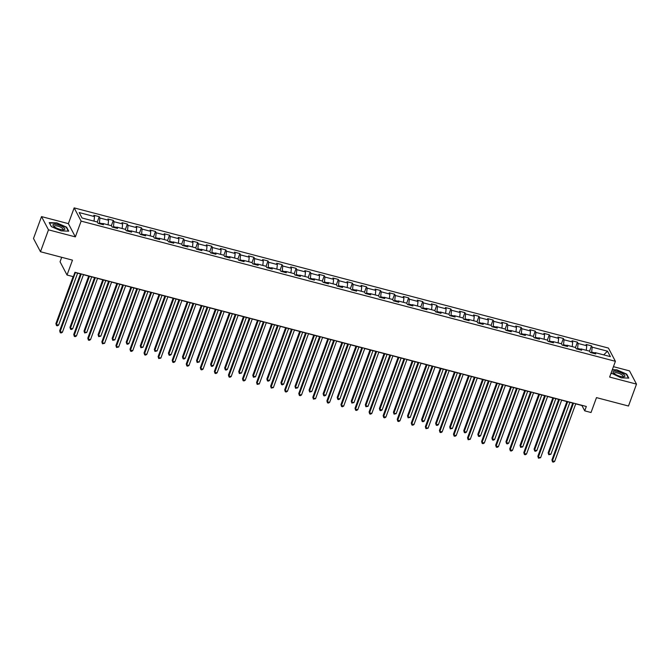 <?xml version="1.0" encoding="UTF-8"?>
<svg xmlns="http://www.w3.org/2000/svg" width="670" height="670" viewBox="0 0 670 670"><rect width="100%" height="100%" fill="white"/><g stroke="black" fill="none" stroke-linecap="round" stroke-linejoin="round"><path stroke-width="1" d="M61.699 257.305L60.057 261.786L67.034 275.027L73.348 276.677L74.948 272.296L586.325 406.472L584.717 410.852L591.032 412.511L596.484 397.62L628.485 406.02L636.5 384.119L629.524 370.887L613.444 366.666M41.515 216.603L33.5 238.495L40.476 251.736L48.491 229.835L75.358 236.887L81.129 221.117L74.152 207.884L68.382 223.646L41.515 216.603L48.491 229.835M81.129 221.117L615.403 361.306L608.427 348.065L74.152 207.884M607.506 351.189L592.18 347.169L591.493 345.862L586.082 344.439L586.769 345.745L578.11 343.476L577.423 342.169L572.013 340.754L572.708 342.06L564.048 339.782L563.361 338.476L557.951 337.06L558.638 338.367L549.986 336.097L549.299 334.791L543.889 333.367L544.576 334.673L535.916 332.404L535.23 331.097L529.819 329.682L530.506 330.988L521.855 328.71L521.168 327.412L515.758 325.989L516.444 327.295L507.793 325.025L507.098 323.719L501.696 322.295L502.383 323.602L493.723 321.332L493.036 320.026L487.626 318.61L488.313 319.917L479.661 317.647L478.975 316.341L473.564 314.917L474.251 316.223L465.6 313.954L464.905 312.647L459.503 311.223L460.19 312.53L451.53 310.26L450.843 308.954L445.433 307.538L446.119 308.845L437.468 306.575L436.781 305.269L431.371 303.845L432.058 305.151L423.406 302.882L422.711 301.575L417.301 300.16L417.996 301.466L409.337 299.189L408.65 297.882L403.24 296.467L403.926 297.773L395.275 295.503L394.588 294.197L389.178 292.773L389.865 294.08L381.205 291.81L380.518 290.504L375.108 289.088L375.803 290.395L367.143 288.117L366.457 286.819L361.046 285.395L361.733 286.701L353.082 284.432L352.395 283.125L346.985 281.702L347.671 283.008L339.012 280.738L338.325 279.432L332.915 278.017L333.61 279.323L324.95 277.053L324.263 275.747L318.853 274.323L319.54 275.63L310.888 273.36L310.202 272.053L304.791 270.638L305.478 271.936L296.818 269.667L296.132 268.36L290.721 266.945L291.408 268.251L282.757 265.982L282.07 264.675L276.66 263.251L277.347 264.558L268.695 262.288L268 260.982L262.598 259.566L263.285 260.873L254.625 258.595L253.938 257.288L248.528 255.873L249.215 257.18L240.564 254.91L239.877 253.603L234.466 252.18L235.153 253.486L226.502 251.216L225.807 249.91L220.397 248.495L221.092 249.801L212.432 247.523L211.745 246.225L206.335 244.801L207.022 246.108L198.37 243.838L197.684 242.532L192.273 241.108L192.96 242.414L184.309 240.145L183.614 238.838L178.203 237.423L178.898 238.729L170.239 236.46L169.552 235.153L164.142 233.73L164.828 235.036L156.177 232.766L155.49 231.46L150.08 230.044L150.767 231.343L142.107 229.073L141.42 227.766L136.01 226.351L136.705 227.658L128.045 225.388L127.359 224.082L121.948 222.658L122.635 223.964L113.984 221.695L113.297 220.388L107.887 218.973L108.573 220.279L99.914 218.001L99.227 216.695L93.817 215.279L94.512 216.586L79.177 212.566L82.05 218.001L97.376 222.021L98.063 223.328L103.473 224.752L102.786 223.445L111.438 225.715L112.124 227.021L117.535 228.436L116.848 227.13L125.508 229.4L126.195 230.706L131.605 232.13L130.91 230.823L139.569 233.093L140.256 234.399L145.666 235.823L144.98 234.517L153.631 236.786L154.318 238.093L159.728 239.508L159.041 238.202L167.701 240.471L168.388 241.778L173.798 243.202L173.111 241.895L181.763 244.165L182.449 245.471L187.86 246.887L187.173 245.58L195.824 247.858L196.519 249.165L201.921 250.58L201.234 249.273L209.894 251.543L210.581 252.85L215.991 254.273L215.304 252.967L223.956 255.237L224.643 256.543L230.053 257.958L229.366 256.652L238.017 258.93L238.713 260.228L244.115 261.652L243.428 260.345L252.088 262.615L252.774 263.921L258.184 265.345L257.498 264.039L266.149 266.308L266.836 267.615L272.246 269.03L271.559 267.724L280.211 269.993L280.906 271.3L286.316 272.724L285.621 271.417L294.281 273.687L294.967 274.993L300.378 276.417L299.691 275.11L308.342 277.38L309.029 278.687L314.439 280.102L313.753 278.795L322.404 281.065L323.099 282.372L328.509 283.795L327.814 282.489L336.474 284.758L337.161 286.065L342.571 287.48L341.884 286.174L350.536 288.452L351.222 289.758L356.633 291.174L355.946 289.867L364.606 292.137L365.292 293.443L370.703 294.867L370.007 293.56L378.667 295.83L379.354 297.137L384.764 298.552L384.078 297.246L392.729 299.524L393.416 300.822L398.826 302.245L398.139 300.939L406.799 303.209L407.486 304.515L412.896 305.939L412.209 304.632L420.861 306.902L421.547 308.208L426.958 309.624L426.271 308.317L434.922 310.587L435.617 311.893L441.019 313.317L440.332 312.011L448.992 314.28L449.679 315.587L455.089 317.002L454.402 315.704L463.054 317.974L463.741 319.28L469.151 320.696L468.464 319.389L477.115 321.659L477.81 322.965L483.212 324.389L482.526 323.082L491.185 325.352L491.872 326.659L497.282 328.074L496.596 326.767L505.247 329.045L505.934 330.352L511.344 331.767L510.657 330.461L519.309 332.73L520.004 334.037L525.414 335.461L524.719 334.154L533.379 336.424L534.065 337.73L539.476 339.146L538.789 337.839L547.44 340.117L548.127 341.415L553.537 342.839L552.851 341.533L561.51 343.802L562.197 345.109L567.607 346.532L566.912 345.226L575.572 347.496L576.259 348.802L581.669 350.217L580.982 348.911L589.634 351.18L590.32 352.487L595.731 353.911L595.044 352.604L610.37 356.624L607.506 351.189L603.687 354.874M99.143 223.613L99.386 222.942L102.485 223.747M101.907 224.333L102.786 223.445M99.914 218.001L99.386 222.942M108.573 220.279L108.088 224.835M113.205 227.306L113.456 226.628L116.546 227.44M115.969 228.026L116.848 227.13M113.984 221.695L113.456 226.628M122.635 223.964L122.149 228.52M127.275 230.991L127.518 230.321L130.608 231.133M130.03 231.72L130.91 230.823M128.045 225.388L127.518 230.321M136.705 227.658L136.211 232.214M141.337 234.684L141.579 234.006L144.678 234.818M144.1 235.404L144.98 234.517M142.107 229.073L141.579 234.006M150.767 231.343L150.281 235.907M155.398 238.378L155.649 237.699L158.74 238.512M158.162 239.098L159.041 238.202M156.177 232.766L155.649 237.699M164.828 235.036L164.343 239.592M169.468 242.063L169.711 241.393L172.801 242.205M172.232 242.791L173.111 241.895M170.239 236.46L169.711 241.393M178.898 238.729L178.404 243.285M183.53 245.756L183.781 245.078L186.871 245.89M186.293 246.476L187.173 245.58M184.309 240.145L183.781 245.078M192.96 242.414L192.474 246.979M197.591 249.441L197.843 248.771L200.933 249.583M200.355 250.17L201.234 249.273M198.37 243.838L197.843 248.771M207.022 246.108L206.536 250.664M211.661 253.134L211.904 252.464L214.995 253.277M214.425 253.863L215.304 252.967M212.432 247.523L211.904 252.464M221.092 249.801L220.606 254.357M225.723 256.828L225.974 256.149L229.065 256.962M228.487 257.548L229.366 256.652M226.502 251.216L225.974 256.149M235.153 253.486L234.667 258.042M239.793 260.513L240.036 259.843L243.126 260.655M242.548 261.241L243.428 260.345M240.564 254.91L240.036 259.843M249.215 257.18L248.729 261.736M253.855 264.206L254.097 263.536L257.188 264.34M256.618 264.926L257.498 264.039M254.625 258.595L254.097 263.536M263.285 260.873L262.799 265.429M267.916 267.899L268.168 267.221L271.258 268.034M270.68 268.62L271.559 267.724M268.695 262.288L268.168 267.221M277.347 264.558L276.861 269.114M281.986 271.584L282.229 270.915L285.32 271.727M284.742 272.313L285.621 271.417M282.757 265.982L282.229 270.915M291.408 268.251L290.922 272.807M296.048 275.278L296.291 274.599L299.389 275.412M298.812 275.998L299.691 275.11M296.818 269.667L296.291 274.599M305.478 271.936L304.992 276.501M310.109 278.971L310.361 278.293L313.451 279.105M312.873 279.691L313.753 278.795M310.888 273.36L310.361 278.293M319.54 275.63L319.054 280.186M324.18 282.656L324.422 281.986L327.513 282.799M326.935 283.385L327.814 282.489M324.95 277.053L324.422 281.986M333.61 279.323L333.116 283.879M338.241 286.35L338.484 285.671L341.583 286.484M341.005 287.07L341.884 286.174M339.012 280.738L338.484 285.671M347.671 283.008L347.186 287.572M352.303 290.035L352.554 289.365L355.644 290.177M355.067 290.763L355.946 289.867M353.082 284.432L352.554 289.365M361.733 286.701L361.247 291.257M366.373 293.728L366.616 293.058L369.706 293.87M369.128 294.457L370.007 293.56M367.143 288.117L366.616 293.058M375.803 290.395L375.309 294.951M380.434 297.421L380.677 296.743L383.776 297.555M383.198 298.142L384.078 297.246M381.205 291.81L380.677 296.743M389.865 294.08L389.379 298.636M394.496 301.106L394.747 300.436L397.838 301.249M397.26 301.835L398.139 300.939M395.275 295.503L394.747 300.436M403.926 297.773L403.441 302.329M408.566 304.8L408.809 304.13L411.899 304.934M411.33 305.52L412.209 304.632M409.337 299.189L408.809 304.13M417.996 301.466L417.502 306.022M422.628 308.493L422.879 307.815L425.969 308.627M425.391 309.213L426.271 308.317M423.406 302.882L422.879 307.815M432.058 305.151L431.572 309.708M436.689 312.178L436.941 311.508L440.031 312.321M439.453 312.907L440.332 312.011M437.468 306.575L436.941 311.508M446.119 308.845L445.634 313.401M450.759 315.872L451.002 315.193L454.093 316.005M453.523 316.592L454.402 315.704M451.53 310.26L451.002 315.193M460.19 312.53L459.704 317.094M464.821 319.557L465.072 318.887L468.163 319.699M467.585 320.285L468.464 319.389M465.6 313.954L465.072 318.887M474.251 316.223L473.765 320.779M478.891 323.25L479.134 322.58L482.224 323.392M481.646 323.978L482.526 323.082M479.661 317.647L479.134 322.58M488.313 319.917L487.827 324.473M492.953 326.943L493.195 326.265L496.294 327.077M495.716 327.663L496.596 326.767M493.723 321.332L493.195 326.265M502.383 323.602L501.897 328.166M507.014 330.628L507.265 329.958L510.356 330.771M509.778 331.357L510.657 330.461M507.793 325.025L507.265 329.958M516.444 327.295L515.959 331.851M521.084 334.322L521.327 333.652L524.417 334.464M523.84 335.05L524.719 334.154M521.855 328.71L521.327 333.652M530.506 330.988L530.02 335.544M535.146 338.015L535.389 337.337L538.487 338.149M537.909 338.735L538.789 337.839M535.916 332.404L535.389 337.337M544.576 334.673L544.09 339.229M549.207 341.7L549.459 341.03L552.549 341.842M551.971 342.429L552.851 341.533M549.986 336.097L549.459 341.03M558.638 338.367L558.152 342.923M563.277 345.393L563.52 344.723L566.611 345.527M566.033 346.114L566.912 345.226M564.048 339.782L563.52 344.723M572.708 342.06L572.214 346.616M577.339 349.087L577.582 348.408L580.681 349.221M580.103 349.807L580.982 348.911M578.11 343.476L577.582 348.408M586.769 345.745L586.284 350.301M591.401 352.772L591.652 352.102L594.742 352.914M594.164 353.5L595.044 352.604M592.18 347.169L591.652 352.102M67.034 275.027L72.486 260.136L40.476 251.736M615.403 361.306L609.633 377.068L636.5 384.119M575.723 403.868L581.895 405.492L584.717 410.852M74.889 272.464L80.475 273.93M83.457 274.708L94.545 277.615M97.527 278.402L108.607 281.308M111.589 282.087L122.669 284.993M125.65 285.78L136.739 288.686M139.72 289.474L150.8 292.38M153.782 293.159L164.862 296.065M167.852 296.852L178.932 299.758M181.913 300.537L192.994 303.451M195.975 304.23L207.055 307.136M210.045 307.924L221.125 310.83M224.107 311.609L235.187 314.523M238.168 315.302L249.257 318.208M252.238 318.995L263.318 321.901M266.3 322.68L277.38 325.587M280.361 326.374L291.45 329.28M294.432 330.067L305.512 332.973M308.493 333.752L319.573 336.658M322.555 337.446L333.643 340.352M336.625 341.13L347.705 344.045M350.686 344.824L361.767 347.73M364.756 348.517L375.837 351.423M378.818 352.202L389.898 355.117M392.88 355.896L403.96 358.802M406.95 359.589L418.03 362.495M421.011 363.274L432.091 366.18M435.073 366.967L446.153 369.873M449.143 370.661L460.223 373.567M463.205 374.346L474.285 377.252M477.266 378.039L488.355 380.945M491.336 381.724L502.416 384.639M505.398 385.418L516.478 388.324M519.459 389.111L530.548 392.017M533.529 392.796L544.61 395.71M547.591 396.489L558.671 399.395M561.653 400.183L572.741 403.089M94.512 216.586L94.018 221.142M591.493 345.862L589.55 351.164M577.423 342.169L575.488 347.47M563.361 338.476L561.418 343.777M549.299 334.791L547.356 340.092M535.23 331.097L533.295 336.399M521.168 327.412L519.225 332.714M507.098 323.719L505.163 329.02M493.036 320.026L491.093 325.327M478.975 316.341L477.032 321.642M464.905 312.647L462.97 317.949M450.843 308.954L448.9 314.255M436.781 305.269L434.838 310.57M422.711 301.575L420.777 306.877M408.65 297.882L406.707 303.183M394.588 294.197L392.645 299.498M380.518 290.504L378.584 295.805M366.457 286.819L364.514 292.12M352.395 283.125L350.452 288.427M338.325 279.432L336.39 284.733M324.263 275.747L322.32 281.048M310.202 272.053L308.259 277.355M296.132 268.36L294.197 273.661M282.07 264.675L280.127 269.977M268 260.982L266.065 266.283M253.938 257.288L251.995 262.598M239.877 253.603L237.934 258.905M225.807 249.91L223.872 255.211M211.745 246.225L209.802 251.526M197.684 242.532L195.74 247.833M183.614 238.838L181.679 244.14M169.552 235.153L167.609 240.455M155.49 231.46L153.547 236.761M141.42 227.766L139.486 233.068M127.359 224.082L125.416 229.383M113.297 220.388L111.354 225.69M99.227 216.695L97.292 222.004M611.115 373.031L621.14 377.821L628.787 378.115L626.684 374.128L616.936 369.848L612.338 369.673M75.358 236.887L68.382 223.646M51.33 226.594L61.079 230.874L68.725 231.158L66.623 227.172L56.875 222.901L49.228 222.608L51.33 226.594M626.525 374.564L626.684 374.128M66.464 227.607L66.623 227.172M572.8 402.93L551.938 459.938L552.407 460.834L573.528 403.114M554.659 461.421L553.428 462.116L552.524 461.881L552.407 460.834L554.659 461.421L575.781 403.709M552.524 461.881L551.938 459.938M566.904 401.556L548.16 452.786L548.63 453.674L550.891 454.268L569.894 402.343M567.632 401.749L548.63 453.674L548.755 454.729L548.16 452.786M550.891 454.268L548.755 454.729M613.284 371.515A6.34 1.851 20.1 0 0 613.586 373.081A6.34 1.851 20.1 0 0 623.686 376.783A6.34 1.851 20.1 0 0 624.658 376.507A6.34 1.851 20.1 0 0 620.839 372.763A6.34 1.851 20.1 0 0 613.284 371.515M622.815 376.783A4.799 1.399 20.1 0 0 622.983 376.699A4.799 1.399 20.1 0 0 623.184 376.456A4.799 1.399 20.1 0 0 619.633 373.676A4.799 1.399 20.1 0 0 614.373 372.922A4.799 1.399 20.1 0 0 614.172 373.156A4.799 1.399 20.1 0 0 614.248 373.651M612.229 369.974L616.936 370.15L626.383 374.296L628.393 378.098M611.484 373.592L611.141 372.939M60.141 229.383A6.34 1.851 20.1 0 0 63.625 229.827A6.34 1.851 20.1 0 0 63.993 227.708A6.34 1.851 20.1 0 0 57.687 224.735A6.34 1.851 20.1 0 0 53.525 226.133A6.34 1.851 20.1 0 0 60.141 229.383M62.754 229.835A4.799 1.399 20.1 0 0 63.131 229.509A4.799 1.399 20.1 0 0 57.695 226.1A4.799 1.399 20.1 0 0 54.111 226.209A4.799 1.399 20.1 0 0 54.186 226.703M49.438 223.001L56.875 223.194L66.322 227.339L68.332 231.15M51.431 226.636L49.463 222.917M558.73 399.236L537.868 456.245L538.337 457.141L559.458 399.429M540.598 457.736L538.462 458.188L538.337 457.141L540.598 457.736L561.711 400.015M538.462 458.188L537.868 456.245M544.668 395.543L523.806 452.56L524.275 453.456L545.397 395.736M526.528 454.042L525.297 454.737L524.392 454.503L524.275 453.456L526.528 454.042L547.65 396.33M524.392 454.503L523.806 452.56M552.842 397.863L534.099 449.093L534.568 449.989L536.821 450.575L555.824 398.65M553.571 398.055L534.568 449.989L534.685 451.036L534.099 449.093M536.821 450.575L535.59 451.27L534.685 451.036M538.781 394.178L520.029 445.399L520.506 446.295L522.759 446.89L541.762 394.957M539.509 394.37L520.506 446.295L520.624 447.342L520.029 445.399M522.759 446.89L520.624 447.342M530.606 391.858L509.736 448.867L510.213 449.763L531.335 392.05M512.466 450.349L511.235 451.044L510.331 450.81L510.213 449.763L512.466 450.349L533.588 392.637M510.331 450.81L509.736 448.867M516.537 388.165L495.674 445.173L496.143 446.069L517.265 388.357M498.405 446.664L497.165 447.359L496.269 447.116L496.143 446.069L498.405 446.664L519.518 388.952M496.269 447.116L495.674 445.173M502.475 384.471L481.613 441.488L482.082 442.384L503.204 384.664M484.335 442.97L483.104 443.666L482.199 443.431L482.082 442.384L484.335 442.97L505.456 385.258M482.199 443.431L481.613 441.488M524.711 390.484L505.967 441.714L506.436 442.61L508.689 443.197L527.7 391.272M525.439 390.677L506.436 442.61L506.554 443.657L505.967 441.714M508.689 443.197L507.458 443.892L506.554 443.657M510.649 386.799L491.906 438.021L492.375 438.917L494.628 439.503L513.63 387.578M511.378 386.984L492.375 438.917L492.492 439.964L491.906 438.021M494.628 439.503L493.396 440.198L492.492 439.964M496.587 383.106L477.836 434.328L478.313 435.224L480.566 435.818L499.569 383.885M497.316 383.299L478.313 435.224L478.43 436.27L477.836 434.328M480.566 435.818L479.326 436.513L478.43 436.27M482.517 379.413L463.774 430.643L464.243 431.539L466.496 432.125L485.499 380.2M483.246 379.605L464.243 431.539L464.36 432.586L463.774 430.643M466.496 432.125L465.265 432.82L464.36 432.586M468.456 375.728L449.712 426.949L450.181 427.845L452.434 428.44L471.437 376.507M469.184 375.92L450.181 427.845L450.299 428.892L449.712 426.949M452.434 428.44L450.299 428.892M454.394 372.034L435.642 423.264L436.12 424.152L438.373 424.747L457.375 372.813M455.123 372.227L436.12 424.152L436.237 425.199L435.642 423.264M438.373 424.747L437.133 425.442L436.237 425.199M440.324 368.341L421.581 419.571L422.05 420.467L424.303 421.053L443.306 369.128M441.053 368.534L422.05 420.467L422.167 421.514L421.581 419.571M424.303 421.053L423.072 421.748L422.167 421.514M426.262 364.656L407.519 415.877L407.988 416.774L410.241 417.368L429.244 365.435M426.991 364.849L407.988 416.774L408.105 417.82L407.519 415.877M410.241 417.368L408.105 417.82M412.201 360.963L393.449 412.192L393.927 413.08L396.179 413.675L415.182 361.75M412.929 361.155L393.927 413.08L394.044 414.135L393.449 412.192M396.179 413.675L394.044 414.135M398.131 357.269L379.387 408.499L379.857 409.395L382.109 409.981L401.112 358.056M398.859 357.462L379.857 409.395L379.974 410.442L379.387 408.499M382.109 409.981L380.878 410.677L379.974 410.442M384.069 353.584L365.326 404.806L365.795 405.702L368.048 406.296L387.051 354.363M384.798 353.777L365.795 405.702L365.912 406.749L365.326 404.806M368.048 406.296L365.912 406.749M369.999 349.891L351.256 401.121L351.725 402.017L353.986 402.603L372.989 350.678M370.736 350.083L351.725 402.017L351.851 403.064L351.256 401.121M353.986 402.603L351.851 403.064M355.938 346.206L337.194 397.427L337.663 398.323L339.916 398.91L358.919 346.985M356.666 346.39L337.663 398.323L337.781 399.37L337.194 397.427M339.916 398.91L338.685 399.605L337.781 399.37M341.876 342.512L323.124 393.734L323.602 394.63L325.854 395.225L344.857 343.291M342.604 342.705L323.602 394.63L323.719 395.677L323.124 393.734M325.854 395.225L324.623 395.92L323.719 395.677M327.806 338.819L309.063 390.049L309.532 390.945L311.793 391.531L330.796 339.606M328.534 339.012L309.532 390.945L309.657 391.992L309.063 390.049M311.793 391.531L309.657 391.992M313.744 335.134L295.001 386.356L295.47 387.252L297.723 387.846L316.726 335.913M314.473 335.327L295.47 387.252L295.587 388.298L295.001 386.356M297.723 387.846L295.587 388.298M299.683 331.441L280.931 382.671L281.408 383.558L283.661 384.153L302.664 332.22M300.411 331.633L281.408 383.558L281.526 384.605L280.931 382.671M283.661 384.153L282.422 384.848L281.526 384.605M285.613 327.747L266.869 378.977L267.338 379.873L269.591 380.459L288.603 328.534M286.341 327.94L267.338 379.873L267.456 380.92L266.869 378.977M269.591 380.459L268.36 381.155L267.456 380.92M271.551 324.062L252.808 375.284L253.277 376.18L255.53 376.774L274.533 324.841M272.28 324.255L253.277 376.18L253.394 377.227L252.808 375.284M255.53 376.774L253.394 377.227M488.413 380.786L467.543 437.795L468.02 438.691L489.142 380.979M470.273 439.286L468.137 439.738L468.02 438.691L470.273 439.286L491.395 381.565M468.137 439.738L467.543 437.795M474.343 377.093L453.481 434.11L453.95 434.998L475.072 377.285M456.203 435.592L454.972 436.287L454.067 436.044L453.95 434.998L456.203 435.592L477.325 377.88M454.067 436.044L453.481 434.11M460.282 373.408L439.419 430.416L439.889 431.312L461.01 373.592M442.141 431.899L440.91 432.594L440.006 432.359L439.889 431.312L442.141 431.899L463.263 374.187M440.006 432.359L439.419 430.416M446.212 369.714L425.35 426.723L425.827 427.619L446.949 369.907M428.08 428.214L425.944 428.666L425.827 427.619L428.08 428.214L449.202 370.493M425.944 428.666L425.35 426.723M432.15 366.021L411.288 423.038L411.757 423.926L432.879 366.214M414.01 424.52L412.779 425.216L411.874 424.981L411.757 423.926L414.01 424.52L435.131 366.808M411.874 424.981L411.288 423.038M418.088 362.336L397.226 419.345L397.695 420.241L418.817 362.52M399.948 420.827L398.717 421.522L397.812 421.288L397.695 420.241L399.948 420.827L421.07 363.115M397.812 421.288L397.226 419.345M404.018 358.643L383.156 415.651L383.634 416.547L404.747 358.835M385.887 417.142L384.647 417.837L383.751 417.594L383.634 416.547L385.887 417.142L407.008 359.422M383.751 417.594L383.156 415.651M389.957 354.949L369.095 411.966L369.564 412.862L390.685 355.142M371.817 413.449L370.585 414.144L369.681 413.909L369.564 412.862L371.817 413.449L392.938 355.736M369.681 413.909L369.095 411.966M375.895 351.264L355.033 408.273L355.502 409.169L376.624 351.457M357.755 409.755L356.524 410.45L355.619 410.216L355.502 409.169L357.755 409.755L378.877 352.043M355.619 410.216L355.033 408.273M361.825 347.571L340.963 404.579L341.44 405.476L362.554 347.764M343.693 406.07L342.454 406.765L341.558 406.522L341.44 405.476L343.693 406.07L364.815 348.358M341.558 406.522L340.963 404.579M347.764 343.878L326.901 400.894L327.37 401.791L348.492 344.07M329.623 402.377L328.392 403.072L327.488 402.838L327.37 401.791L329.623 402.377L350.745 344.665M327.488 402.838L326.901 400.894M333.702 340.192L312.84 397.201L313.309 398.097L334.43 340.385M315.562 398.692L313.426 399.144L313.309 398.097L315.562 398.692L336.683 340.971M313.426 399.144L312.84 397.201M319.632 336.499L298.77 393.516L299.239 394.404L320.361 336.692M301.5 394.998L300.26 395.694L299.364 395.451L299.239 394.404L301.5 394.998L322.613 337.286M299.364 395.451L298.77 393.516M305.57 332.814L284.708 389.823L285.177 390.719L306.299 332.998M287.43 391.305L286.199 392L285.294 391.766L285.177 390.719L287.43 391.305L308.552 333.593M285.294 391.766L284.708 389.823M291.509 329.121L270.638 386.129L271.116 387.026L292.237 329.313M273.368 387.62L271.233 388.072L271.116 387.026L273.368 387.62L294.49 329.9M271.233 388.072L270.638 386.129M277.439 325.427L256.577 382.444L257.046 383.332L278.167 325.62M259.307 383.927L257.171 384.387L257.046 383.332L259.307 383.927L280.42 326.215M257.171 384.387L256.577 382.444M263.377 321.742L242.515 378.751L242.984 379.647L264.106 321.927M245.237 380.233L244.006 380.928L243.101 380.694L242.984 379.647L245.237 380.233L266.359 322.521M243.101 380.694L242.515 378.751M249.315 318.049L228.445 375.058L228.922 375.954L250.044 318.242M231.175 376.548L229.936 377.243L229.04 377.001L228.922 375.954L231.175 376.548L252.297 318.828M229.04 377.001L228.445 375.058M235.245 314.356L214.383 371.373L214.852 372.269L235.974 314.548M217.105 372.855L215.874 373.55L214.97 373.316L214.852 372.269L217.105 372.855L238.227 315.143M214.97 373.316L214.383 371.373M221.184 310.671L200.322 367.679L200.791 368.575L221.912 310.863M203.043 369.162L201.812 369.857L200.908 369.622L200.791 368.575L203.043 369.162L224.165 311.45M200.908 369.622L200.322 367.679M207.114 306.977L186.252 363.986L186.729 364.882L207.851 307.17M188.982 365.477L187.742 366.172L186.846 365.929L186.729 364.882L188.982 365.477L210.104 307.764M186.846 365.929L186.252 363.986M193.052 303.284L172.19 360.301L172.659 361.197L193.781 303.477M174.912 361.783L173.681 362.478L172.776 362.244L172.659 361.197L174.912 361.783L196.034 304.071M172.776 362.244L172.19 360.301M178.99 299.599L158.128 356.608L158.597 357.504L179.719 299.791M160.85 358.098L158.715 358.55L158.597 357.504L160.85 358.098L181.972 300.378M158.715 358.55L158.128 356.608M164.921 295.906L144.058 352.923L144.536 353.81L165.649 296.098M146.789 354.405L145.549 355.1L144.653 354.857L144.536 353.81L146.789 354.405L167.91 296.693M144.653 354.857L144.058 352.923M150.859 292.221L129.997 349.229L130.466 350.125L151.588 292.405M132.719 350.712L131.488 351.407L130.583 351.172L130.466 350.125L132.719 350.712L153.84 292.999M130.583 351.172L129.997 349.229M257.489 320.369L238.738 371.599L239.215 372.486L241.468 373.081L260.471 321.156M258.218 320.562L239.215 372.486L239.332 373.542L238.738 371.599M241.468 373.081L239.332 373.542M243.419 316.675L224.676 367.905L225.145 368.802L227.398 369.388L246.401 317.463M244.148 316.868L225.145 368.802L225.262 369.848L224.676 367.905M227.398 369.388L226.167 370.083L225.262 369.848M229.358 312.991L210.614 364.212L211.083 365.108L213.336 365.703L232.339 313.769M230.086 313.183L211.083 365.108L211.201 366.155L210.614 364.212M213.336 365.703L212.105 366.398L211.201 366.155M215.296 309.297L196.544 360.527L197.022 361.423L199.275 362.009L218.278 310.084M216.025 309.49L197.022 361.423L197.139 362.47L196.544 360.527M199.275 362.009L197.139 362.47M201.226 305.612L182.483 356.834L182.952 357.73L185.205 358.316L204.208 306.391M201.955 305.796L182.952 357.73L183.069 358.777L182.483 356.834M185.205 358.316L183.974 359.011L183.069 358.777M187.165 301.919L168.421 353.14L168.89 354.036L171.143 354.631L190.146 302.698M187.893 302.111L168.89 354.036L169.008 355.083L168.421 353.14M171.143 354.631L169.912 355.326L169.008 355.083M173.103 298.225L154.351 349.455L154.829 350.351L157.082 350.938L176.084 299.013M173.832 298.418L154.829 350.351L154.946 351.398L154.351 349.455M157.082 350.938L154.946 351.398M159.033 294.54L140.29 345.762L140.759 346.658L143.011 347.253L162.014 295.319M159.761 294.733L140.759 346.658L140.876 347.705L140.29 345.762M143.011 347.253L140.876 347.705M144.971 290.847L126.228 342.077L126.697 342.965L128.95 343.559L147.953 291.626M145.7 291.04L126.697 342.965L126.814 344.012L126.228 342.077M128.95 343.559L127.719 344.254L126.814 344.012M136.797 288.527L115.935 345.536L116.404 346.432L137.526 288.72M118.657 347.026L116.521 347.479L116.404 346.432L118.657 347.026L139.779 289.306M116.521 347.479L115.935 345.536M130.901 287.154L112.158 338.384L112.627 339.28L114.888 339.866L133.891 287.941M131.638 287.346L112.627 339.28L112.753 340.327L112.158 338.384M114.888 339.866L112.753 340.327M122.727 284.834L101.865 341.851L102.343 342.739L123.456 285.026M104.595 343.333L102.46 343.794L102.343 342.739L104.595 343.333L125.717 285.621M102.46 343.794L101.865 341.851M116.84 283.469L98.096 334.69L98.565 335.586L100.818 336.181L119.821 284.248M117.568 283.661L98.565 335.586L98.683 336.633L98.096 334.69M100.818 336.181L98.683 336.633M108.666 281.149L87.803 338.157L88.273 339.053L109.394 281.333M90.525 339.64L89.294 340.335L88.39 340.1L88.273 339.053L90.525 339.64L111.647 281.928M88.39 340.1L87.803 338.157M102.778 279.775L84.026 331.005L84.504 331.893L86.757 332.488L105.76 280.562M103.507 279.968L84.504 331.893L84.621 332.948L84.026 331.005M86.757 332.488L84.621 332.948M94.604 277.455L73.742 334.464L74.211 335.36L95.333 277.648M76.464 335.955L75.233 336.65L74.328 336.407L74.211 335.36L76.464 335.955L97.585 278.234M74.328 336.407L73.742 334.464M88.708 276.09L69.965 327.312L70.434 328.208L72.695 328.794L91.698 276.869M89.437 276.274L70.434 328.208L70.551 329.255L69.965 327.312M72.695 328.794L71.456 329.489L70.551 329.255M80.534 273.762L59.672 330.779L60.141 331.675L81.263 273.955M62.402 332.261L61.163 332.957L60.266 332.722L60.141 331.675L62.402 332.261L83.516 274.549M60.266 332.722L59.672 330.779M73.105 276.618L55.903 323.618L56.372 324.514L58.625 325.109L77.628 273.176M75.375 272.59L56.372 324.514L56.489 325.561L55.903 323.618M58.625 325.109L57.394 325.804L56.489 325.561"/></g></svg>
